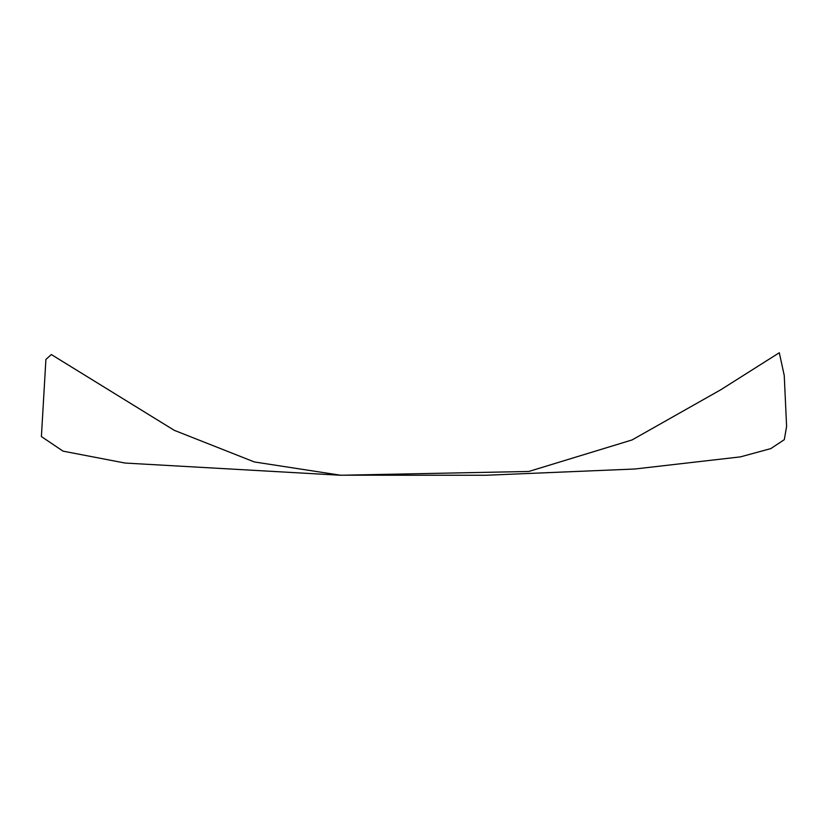 <?xml version="1.0" encoding="UTF-8"?>
<svg xmlns="http://www.w3.org/2000/svg" width="828" height="828" viewBox="0 0 828 828"><rect width="100%" height="100%" fill="white"/><g stroke="black" fill="none" stroke-linecap="round" stroke-linejoin="round"><path stroke-width="1.24" d="M41.4 436.573L45.902 359.435L51.336 354.55L174.284 430.332L254.351 461.952L340.401 475.2L486.046 475.251L634.776 469.01L740.408 456.88L770.816 448.6L784.313 439.647L786.6 426.441L784.24 375.488L779.303 352.749L720.681 389.822L632.023 439.958L528.802 471.463L340.505 475.251L125.069 463.049L63.063 451.156L41.4 436.573"/></g></svg>
